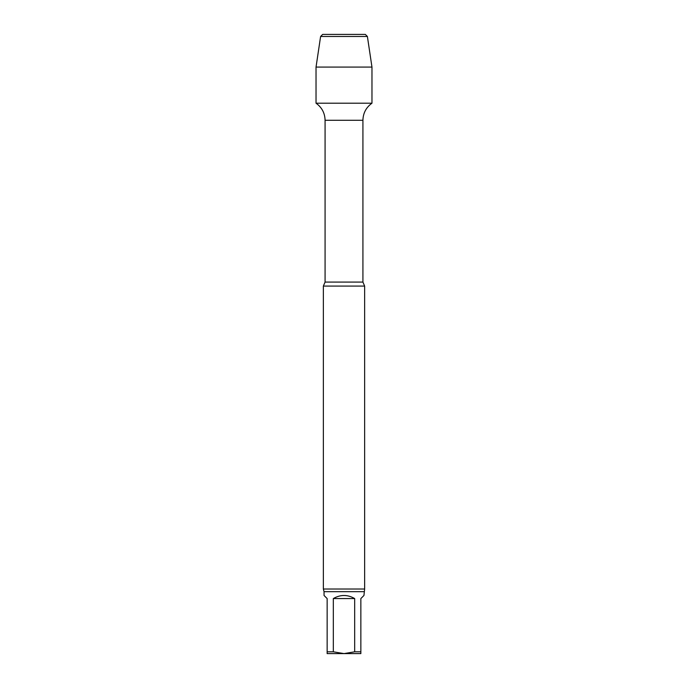 <?xml version="1.0" encoding="UTF-8"?>
<svg xmlns="http://www.w3.org/2000/svg" width="688" height="688" viewBox="0 0 688 688"><rect width="100%" height="100%" fill="white"/><g stroke="black" fill="none" stroke-linecap="round" stroke-linejoin="round"><path stroke-width="1.03" d="M360.856 651.811L360.856 653.6L344 653.6L354.673 651.811L360.856 651.811L360.856 598.56L363.952 595.464L364.64 589.014L364.64 286.079L323.36 286.079L325.08 282.08L325.08 120.28L362.92 120.28C363.118 113.09 366.128 107.397 371.967 103.2L371.967 67.08L316.033 67.08L320.608 36.464L367.392 36.464L371.967 67.08M327.144 653.6L327.144 651.811L333.327 651.811L344 653.6L327.144 653.6M354.673 651.811L354.673 598.56L333.327 598.56L333.327 651.811M354.673 598.56C347.56 594.466 340.44 594.466 333.327 598.56M327.144 651.811L327.144 598.56L324.048 595.464L324.048 591.68L363.952 591.68M316.033 67.08L316.033 103.2L371.967 103.2L316.033 103.2C321.872 107.397 324.882 113.09 325.08 120.28M364.64 589.014L323.36 589.014L324.048 591.68M320.608 36.464L322.672 34.4L365.328 34.4L367.392 36.464M344 34.4L322.672 34.4L320.608 36.464L316.033 67.08L316.033 103.2L344 103.2M325.08 282.08L362.92 282.08L362.92 120.28M323.36 589.014L323.36 286.079M362.92 282.08L364.64 286.079"/></g></svg>
